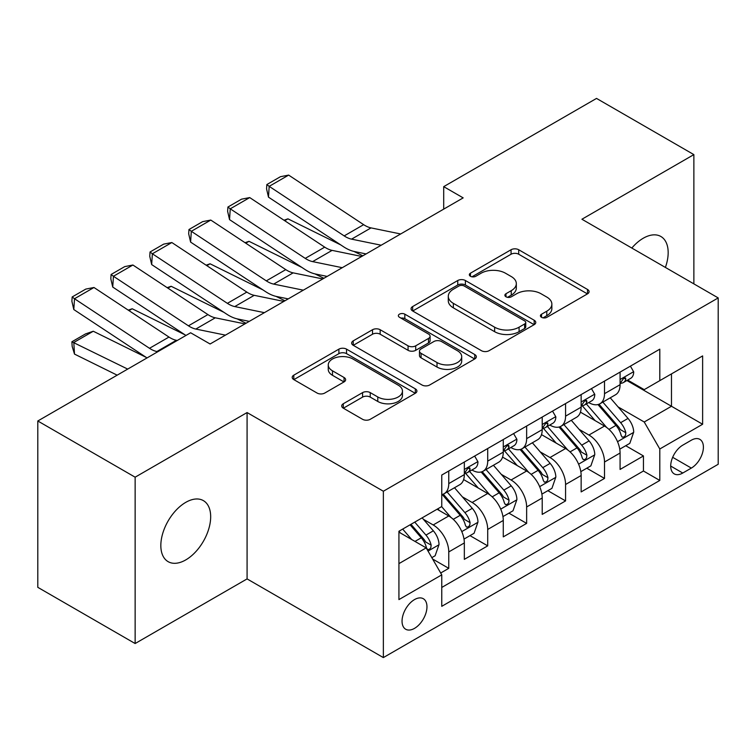 <?xml version="1.0" encoding="UTF-8"?>
<svg xmlns="http://www.w3.org/2000/svg" width="756" height="756" viewBox="0 0 756 756"><rect width="100%" height="100%" fill="white"/><g stroke="black" fill="none" stroke-linecap="round" stroke-linejoin="round"><path stroke-width="1.13" d="M541.542 317.312A3.78 2.183 0 0 0 546.89 317.312L587.497 293.867A5.405 3.118 0 0 0 589.085 291.665A5.405 3.118 0 0 0 587.497 289.454L518.71 249.745A5.405 3.118 0 0 0 511.065 249.745L470.459 273.181A3.78 2.183 0 0 0 469.344 274.73A3.78 2.183 0 0 0 470.459 276.271A3.78 2.183 0 0 0 475.807 276.271L481.062 273.237A17.293 9.989 0 0 1 505.518 273.237L511.254 276.545A17.293 9.989 0 0 1 516.32 283.613A17.293 9.989 0 0 1 511.254 290.673L506 293.706A3.78 2.183 0 0 0 504.895 295.246A3.78 2.183 0 0 0 506 296.796A3.78 2.183 0 0 0 511.349 296.796L516.603 293.763A17.293 9.989 0 0 1 541.06 293.763L546.796 297.07A17.293 9.989 0 0 1 551.861 304.129A17.293 9.989 0 0 1 546.796 311.188L541.542 314.222A3.78 2.183 0 0 0 540.436 315.772A3.78 2.183 0 0 0 541.542 317.312L541.542 314.222M185.759 559.913A35.239 20.346 120 0 0 208.779 528.86A35.239 20.346 120 0 0 203.373 500.623A35.239 20.346 120 0 0 185.759 502.362A35.239 20.346 120 0 0 162.729 533.424A35.239 20.346 120 0 0 168.134 561.661A35.239 20.346 120 0 0 185.759 559.913M665.393 267.426A35.239 20.346 120 0 0 660.867 236.486A35.239 20.346 120 0 0 643.252 238.234A35.239 20.346 120 0 0 631.818 248.044M414.505 628.368A17.624 10.178 120 0 0 426.015 612.832A17.624 10.178 120 0 0 423.313 598.714A17.624 10.178 120 0 0 414.505 599.593A17.624 10.178 120 0 0 402.995 615.119A17.624 10.178 120 0 0 405.688 629.238A17.624 10.178 120 0 0 414.505 628.368M343.29 403.751A5.405 3.118 0 0 0 341.703 405.963A5.405 3.118 0 0 0 343.29 408.164L362.587 419.306A5.405 3.118 0 0 0 370.232 419.306L415.327 393.271A5.405 3.118 0 0 0 416.906 391.069A5.405 3.118 0 0 0 415.327 388.858L346.531 349.14A5.405 3.118 0 0 0 338.896 349.14L293.791 375.174A5.405 3.118 0 0 0 292.213 377.386A5.405 3.118 0 0 0 293.791 379.588L317.104 393.054A5.405 3.118 0 0 0 324.749 393.054L344.046 381.912A5.405 3.118 0 0 0 345.634 379.701A5.405 3.118 0 0 0 344.046 377.499L332.489 370.818A14.459 8.344 0 0 1 328.255 364.921A14.459 8.344 0 0 1 337.176 357.21A14.459 8.344 0 0 1 352.939 359.015L398.223 385.163A14.459 8.344 0 0 1 402.457 391.069A14.459 8.344 0 0 1 393.536 398.781A14.459 8.344 0 0 1 377.783 396.966L370.232 392.61A5.405 3.118 0 0 0 362.587 392.61L343.29 403.751L343.29 408.164M247.08 412.559L135.135 477.187L37.8 420.988L37.8 587.336L135.135 643.536L247.08 578.907L383.358 657.588L383.358 491.239L247.08 412.559L247.08 578.907M693.866 283.869L693.866 154.611L581.922 219.24L718.2 297.921L383.358 491.239M693.866 154.611L596.522 98.412L443.706 186.647L443.706 209.119M37.8 420.988L190.625 332.763L210.092 343.999L463.173 197.883L443.706 186.647M481.44 350.69A5.405 3.118 0 0 0 489.085 350.69L534.18 324.655A5.405 3.118 0 0 0 535.768 322.443A5.405 3.118 0 0 0 534.18 320.242L465.394 280.523A5.405 3.118 0 0 0 457.749 280.523L412.653 306.558A5.405 3.118 0 0 0 411.066 308.76A5.405 3.118 0 0 0 412.653 310.971L481.44 350.69M400.982 318.134A3.78 2.183 0 0 1 404.819 318.663L404.819 314.165L474.759 354.545A5.405 3.118 0 0 1 476.337 356.756A5.405 3.118 0 0 1 474.759 358.958L429.663 385.002A5.405 3.118 0 0 1 422.018 385.002L353.222 345.284L353.222 340.871A5.405 3.118 0 0 0 351.644 343.073A5.405 3.118 0 0 0 353.222 345.284M353.222 340.871L372.519 329.729A5.405 3.118 0 0 1 380.164 329.729L408.07 345.832A5.405 3.118 0 0 0 415.705 345.832L428.51 338.442A5.405 3.118 0 0 0 430.098 336.231A5.405 3.118 0 0 0 428.51 334.029L399.47 317.255A3.78 2.183 0 0 1 398.355 315.715A3.78 2.183 0 0 1 400.689 313.693A3.78 2.183 0 0 1 404.819 314.165M440.682 573.01L448.762 568.342L432.612 559.015M423.417 519.315L433.188 524.957A22.028 12.72 60 0 1 448.762 551.937L464.335 542.94L464.335 559.355L487.705 545.86L469.986 535.635M462.351 496.834L472.131 502.475A22.028 12.72 60 0 1 487.705 529.455L503.279 520.459L503.279 536.873L526.639 523.388L508.92 513.154M501.285 474.352L511.065 480.003A22.028 12.72 60 0 1 526.639 506.974L542.213 497.987L542.213 514.392L565.573 500.907L547.854 490.682M540.219 451.88L549.999 457.522A22.028 12.72 60 0 1 565.573 484.492L581.147 475.505L581.147 491.91L604.507 478.425L604.507 462.02A22.028 12.72 -120 0 0 588.933 435.04L579.162 429.399M586.788 468.2L604.507 478.425M464.335 542.94A22.028 12.72 -120 0 0 448.762 515.97L437.081 509.223M503.279 520.459A22.028 12.72 -120 0 0 487.705 493.488L463.626 479.587M542.213 497.987A22.028 12.72 -120 0 0 526.639 471.007L502.56 457.106M581.147 475.505A22.028 12.72 -120 0 0 565.573 448.525L541.494 434.624M691.334 440.209L682.772 445.161A17.067 9.856 120 0 0 671.621 460.196A17.067 9.856 120 0 0 674.229 473.88A17.067 9.856 120 0 0 682.772 473.029L691.334 468.087A17.067 9.856 120 0 0 702.485 453.042A17.067 9.856 120 0 0 699.867 439.368A17.067 9.856 120 0 0 691.334 440.209M383.358 657.588L718.2 464.269L718.2 297.921M398.932 563.626L426.186 547.883L441.759 574.862L441.759 606.331L659.799 480.447L659.799 448.979L644.225 421.999L618.096 406.917M441.759 574.862L398.932 599.593L398.932 531.251L441.759 506.529L441.759 475.051L659.799 349.168L659.799 380.637L702.626 355.915L702.626 424.248L659.799 448.979M471.924 469.986L472.131 470.109A22.028 12.72 60 0 0 483.141 471.196L498.714 462.209A22.028 12.72 -120 0 0 503.279 452.126L503.279 439.538M510.858 447.514L511.065 447.628A22.028 12.72 60 0 0 522.075 448.724L537.648 439.727A22.028 12.72 -120 0 0 542.213 429.644L542.213 417.057M549.792 425.033L549.999 425.146A22.028 12.72 60 0 0 561.009 426.242L576.582 417.246A22.028 12.72 -120 0 0 581.147 407.163L581.147 394.575M441.759 587.45L643.441 471.007L643.441 455.944L620.081 469.438L620.081 453.024A22.028 12.72 -120 0 0 604.507 426.053L580.428 412.152M588.726 402.551L588.933 402.674A22.028 12.72 -120 0 0 599.943 403.761A22.028 12.72 -120 0 0 604.507 393.678L604.507 381.09M599.943 403.761L615.516 394.774A22.028 12.72 -120 0 0 620.081 384.691L620.081 372.094M448.762 471.007L448.762 483.594A22.028 12.72 60 0 1 444.207 493.677A22.028 12.72 60 0 1 441.759 494.566M444.207 493.677L459.78 484.69A22.028 12.72 -120 0 0 464.335 474.607L464.335 462.02M487.705 448.525L487.705 461.113A22.028 12.72 60 0 1 483.141 471.196M526.639 426.044L526.639 438.641A22.028 12.72 60 0 1 522.075 448.724M565.573 403.572L565.573 416.159A22.028 12.72 60 0 1 561.009 426.242M565.573 484.492L565.573 500.907M526.639 506.974L526.639 523.388M487.705 529.455L487.705 545.86M448.762 551.937L448.762 568.342M426.186 547.883L398.932 532.148M644.225 421.999L671.479 406.265L671.479 373.899L702.626 355.915M626.885 380.523L702.626 424.248M627.669 380.07L644.225 389.633L659.799 380.637M135.135 477.187L135.135 643.536M625.732 445.719L643.441 455.944M643.441 471.007L659.799 480.447M543.054 317.851L546.796 315.687A17.293 9.989 0 0 0 551.861 308.628L551.861 304.129M516.32 283.613L516.32 288.102A17.293 9.989 0 0 1 511.254 295.171L507.512 297.325M587.431 293.914L518.71 254.233A5.405 3.118 0 0 0 511.065 254.233L471.971 276.809M534.114 324.693L465.394 285.012A5.405 3.118 0 0 0 457.749 285.012L412.719 311.009M524.626 323.984A3.78 2.183 0 0 0 525.741 322.443A3.78 2.183 0 0 0 524.626 320.903L464.25 286.033A3.78 2.183 0 0 0 458.892 286.033L453.354 289.236A17.293 9.989 0 0 0 448.289 296.295A17.293 9.989 0 0 0 453.354 303.354L494.632 327.187A17.293 9.989 0 0 0 519.088 327.187L524.626 323.984L524.626 328.482A3.78 2.183 0 0 0 525.741 326.942L525.741 322.443M448.289 296.295L448.289 300.793A17.293 9.989 0 0 0 453.354 307.853L453.354 303.354M524.626 328.482L519.088 331.686A17.293 9.989 0 0 1 494.632 331.686L453.354 307.853M353.298 345.322L372.519 334.218L372.519 329.729M430.098 336.231L430.098 340.729A5.405 3.118 0 0 1 428.51 342.94L415.705 350.33A5.405 3.118 0 0 1 408.07 350.33L380.164 334.218A5.405 3.118 0 0 0 372.519 334.218M404.819 318.663L474.683 359.005M437.015 362.549A14.459 8.344 0 0 0 452.768 364.354A14.459 8.344 0 0 0 461.699 356.643A14.459 8.344 0 0 0 457.465 350.746L441.504 341.532A5.405 3.118 0 0 0 433.859 341.532L421.064 348.922A5.405 3.118 0 0 0 419.476 351.124A5.405 3.118 0 0 0 421.064 353.335L437.015 362.549L437.015 367.047A14.459 8.344 0 0 0 452.768 368.852A14.459 8.344 0 0 0 461.699 361.141L461.699 356.643M419.476 351.124L419.476 355.622A5.405 3.118 0 0 0 421.064 357.834L421.064 353.335M437.015 367.047L421.064 357.834M402.457 391.069L402.457 395.558A14.459 8.344 0 0 1 393.536 403.269A14.459 8.344 0 0 1 377.783 401.464L370.232 397.108A5.405 3.118 0 0 0 362.587 397.108L343.356 408.212M328.255 364.921L328.255 369.419A14.459 8.344 0 0 0 332.489 375.316L332.489 370.818M343.98 381.95L332.489 375.316M415.252 393.318L346.531 353.638A5.405 3.118 0 0 0 338.896 353.638L293.867 379.635M619.759 449.168L629.814 443.356L633.708 432.12A14.591 8.42 -120 0 0 628.028 418.418L610.234 397.817M283.963 220.213L287.951 218.843L340.805 244.944M353.931 251.427L362.823 255.821M606.671 427.471L586.344 403.931M595.104 420.62L583.301 406.955A34.965 20.185 -120 0 0 582.215 405.736M597.958 404.555L615.96 425.382A14.591 8.42 60 0 1 621.158 435.437L622.216 437.166L624.191 436.892L625.514 435.286L625.826 432.744A14.591 8.42 -120 0 0 620.629 422.689L602.834 402.088M599.017 404.214L618.351 426.601A7.437 4.29 60 0 1 620.232 429.502L625.826 432.744M287.951 218.843L284.71 220.705M381.194 245.218L351.559 239.142A27.528 15.895 60 0 1 344.178 235.9L269.183 186.345L268.484 197.146L343.479 246.711A41.297 23.842 -120 0 0 354.545 251.559L366.093 253.931M630.4 366.14L633.708 371.876A14.591 8.42 60 0 1 630.684 378.331L623.294 382.602A14.591 8.42 -120 0 0 625.826 379.238L625.524 377.943L623.7 378.312L621.158 381.941A14.591 8.42 60 0 1 620.081 384.01M400.661 233.973L371.026 227.896A27.528 15.895 60 0 1 363.645 224.664L288.65 175.099L269.183 186.345L266.84 184.559L280.467 176.696L288.65 175.099M620.572 383.283L620.629 383.283A14.591 8.42 -120 0 0 623.294 382.602M268.484 197.146L266.566 188.877L266.84 184.559M580.816 471.649L590.88 465.838L594.774 454.602A14.591 8.42 -120 0 0 589.094 440.899L571.3 420.298M245.029 242.695L249.017 241.315L301.871 267.426M314.997 273.908L323.889 278.293M567.737 449.952L547.401 426.412M556.17 443.101L544.367 429.436A34.965 20.185 -120 0 0 543.28 428.217M559.024 427.036L577.017 447.864A14.591 8.42 60 0 1 582.224 457.919L583.282 459.648L585.257 459.374L586.571 457.767L586.892 455.216A14.591 8.42 -120 0 0 581.695 445.171L563.9 424.57M560.083 426.696L579.417 449.073A7.437 4.29 60 0 1 581.288 451.984L586.892 455.216M249.017 241.315L245.776 243.186M541.882 494.131L551.946 488.319L555.84 477.074A14.591 8.42 -120 0 0 550.151 463.381L532.366 442.78M206.095 265.176L210.073 263.797L262.937 289.907M276.063 296.38L284.955 300.775M528.803 472.434L508.467 448.894M517.227 465.573L505.433 451.918A34.965 20.185 -120 0 0 504.346 450.699M520.09 449.508L538.083 470.345A14.591 8.42 60 0 1 543.29 480.4L544.348 482.13L546.323 481.846L547.637 480.249L547.958 477.697A14.591 8.42 -120 0 0 542.761 467.643L524.966 447.051M521.149 449.168L540.483 471.555A7.437 4.29 60 0 1 542.354 474.466L547.958 477.697M210.073 263.797L206.842 265.668M502.948 516.603L513.012 510.801L516.906 499.555A14.591 8.42 -120 0 0 511.217 485.853L493.432 465.261M167.161 287.649L171.139 286.278L224.003 312.379M237.129 318.862L246.021 323.256M489.869 494.915L469.533 471.375M478.293 488.055L466.49 474.39A34.965 20.185 -120 0 0 465.412 473.18M481.156 471.99L499.149 492.827A14.591 8.42 60 0 1 504.356 502.872L505.414 504.602L507.38 504.328L508.703 502.721L509.024 500.179A14.591 8.42 -120 0 0 503.817 490.124L486.032 469.533M482.215 471.649L501.549 494.037A7.437 4.29 60 0 1 503.42 496.947L509.024 500.179M171.139 286.278L167.908 288.149M464.014 539.085L474.078 533.273L477.962 522.037A14.591 8.42 -120 0 0 472.283 508.334L454.498 487.733M128.227 310.13L132.206 308.76L185.069 334.861M450.926 517.387L441.617 506.605M439.359 510.536L437.847 508.788M442.222 494.471L460.215 515.299A14.591 8.42 60 0 1 465.412 525.354L466.48 527.083L468.446 526.809L469.769 525.203L470.09 522.661A14.591 8.42 -120 0 0 464.883 512.606L447.098 492.005M443.281 494.131L462.615 516.518A7.437 4.29 60 0 1 464.486 519.419L470.09 522.661M132.206 308.76L128.974 310.621M342.251 267.69L312.625 261.614A27.528 15.895 60 0 1 305.244 258.382L230.249 208.817L229.54 219.627L304.545 269.193A41.297 23.842 -120 0 0 315.611 274.041L327.159 276.412M591.466 388.622L594.774 394.349A14.591 8.42 60 0 1 591.75 400.812L584.35 405.084A14.591 8.42 -120 0 0 586.892 401.719L586.59 400.425L584.766 400.784L582.224 404.413A14.591 8.42 60 0 1 581.147 406.492M361.718 256.454L332.092 250.378A27.528 15.895 60 0 1 324.711 247.146L249.716 197.581L230.249 208.817L227.906 207.04L241.533 199.168L249.716 197.581M581.638 405.764L581.695 405.764A14.591 8.42 -120 0 0 584.35 405.084M229.54 219.627L227.632 211.359L227.906 207.04M303.317 290.172L273.691 284.095A27.528 15.895 60 0 1 266.31 280.863L191.315 231.298L190.606 242.1L265.611 291.665A41.297 23.842 -120 0 0 276.677 296.522L288.225 298.885M552.532 411.103L555.84 416.83A14.591 8.42 60 0 1 552.816 423.284L545.416 427.556A14.591 8.42 -120 0 0 547.958 424.201L547.656 422.906L545.832 423.265L543.29 426.894A14.591 8.42 60 0 1 542.213 428.973M322.784 278.936L293.158 272.859A27.528 15.895 60 0 1 285.777 269.627L210.782 220.062L191.315 231.298L188.972 229.522L202.599 221.65L210.782 220.062M542.695 428.246L542.761 428.246A14.591 8.42 -120 0 0 545.416 427.556M190.606 242.1L188.688 233.84L188.972 229.522M264.383 312.653L234.757 306.577A27.528 15.895 60 0 1 227.376 303.345L152.372 253.78L151.672 264.581L226.677 314.146A41.297 23.842 -120 0 0 237.743 318.994L249.291 321.366M513.589 433.575L516.906 439.312A14.591 8.42 60 0 1 513.882 445.766L506.482 450.037A14.591 8.42 -120 0 0 509.024 446.673L508.712 445.378L506.889 445.747L504.356 449.376A14.591 8.42 60 0 1 503.279 451.455M283.85 301.417L254.224 295.331A27.528 15.895 60 0 1 246.843 292.1L171.839 242.534L152.372 253.78L150.038 251.994L163.665 244.131L171.839 242.534M503.761 450.718L503.817 450.718A14.591 8.42 -120 0 0 506.482 450.037M151.672 264.581L149.754 256.322L150.038 251.994M225.449 335.135L195.813 329.058A27.528 15.895 60 0 1 188.442 325.817L113.438 276.261L112.738 287.063L185.957 335.456M209.535 343.678L210.357 343.848M474.655 456.057L477.962 461.793A14.591 8.42 60 0 1 474.948 468.248L467.548 472.519A14.591 8.42 -120 0 0 470.09 469.155L469.778 467.86L467.955 468.229L465.412 471.857A14.591 8.42 60 0 1 464.335 473.927M244.916 323.889L215.28 317.813A27.528 15.895 60 0 1 207.909 314.581L132.905 265.016L113.438 276.261L111.104 274.475L124.731 266.613L132.905 265.016M464.827 473.199L464.883 473.199A14.591 8.42 -120 0 0 467.548 472.519M112.738 287.063L110.82 278.803L111.104 274.475M431.827 557.663L435.135 555.755L439.028 544.518A14.591 8.42 -120 0 0 433.349 530.816L422.15 517.851M93.272 331.241L73.804 342.477L74.504 354.091L72.17 346.428L71.886 341.778L85.513 333.916L93.272 331.241L146.135 357.342M411.689 539.519L402.683 529.087M71.886 341.778L127.698 369.089M117.171 375.165L74.504 354.091M400.425 533.018L398.932 531.288M410.073 524.815L421.281 537.781A14.591 8.42 60 0 1 426.478 547.835L427.546 549.565L429.512 549.291L430.835 547.684L431.156 545.133A14.591 8.42 -120 0 0 425.949 535.087L414.751 522.122M410.98 524.295L423.681 538.99A7.437 4.29 60 0 1 425.552 541.901L431.156 545.133M157.787 351.72L156.879 351.531A27.528 15.895 60 0 1 149.499 348.299L74.504 298.733L73.804 309.544L147.023 357.928M177.254 340.483L176.346 340.295A27.528 15.895 60 0 1 168.975 337.063L93.971 287.497L74.504 298.733L72.17 296.957L85.797 289.085L93.971 287.497M73.804 309.544L71.886 301.275L72.17 296.957M433.188 524.957L448.762 515.97M472.131 502.475L487.705 493.488M511.065 480.003L526.639 471.007M549.999 457.522L565.573 448.525M588.933 435.04L604.507 426.053M604.507 393.678L620.081 384.691M448.762 483.594L464.335 474.607M487.705 461.113L503.279 452.126M526.639 438.641L542.213 429.644M565.573 416.159L581.147 407.163M604.507 462.02L620.081 453.024M672.66 457.304L691.334 468.087M670.695 466.065L682.772 473.029M546.796 315.687L546.796 311.188M506 296.796L506 293.706M511.254 295.171L511.254 290.673M470.459 276.271L470.459 273.181M511.065 254.233L511.065 249.745M518.71 254.233L518.71 249.745M587.497 293.867L587.497 289.454M412.653 310.971L412.653 306.558M457.749 285.012L457.749 280.523M465.394 285.012L465.394 280.523M534.18 324.655L534.18 320.242M494.632 331.686L494.632 327.187M519.088 331.686L519.088 327.187M380.164 334.218L380.164 329.729M408.07 350.33L408.07 345.832M415.705 350.33L415.705 345.832M428.51 342.94L428.51 338.442M474.759 358.958L474.759 354.545M362.587 397.108L362.587 392.61M370.232 397.108L370.232 392.61M377.783 401.464L377.783 396.966M344.046 381.912L344.046 377.499M293.791 379.588L293.791 375.174M338.896 353.638L338.896 349.14M346.531 353.638L346.531 349.14M415.327 393.271L415.327 388.858M617.529 441.684L633.613 432.404M620.629 422.689L628.028 418.418M608.996 429.408L615.96 425.382M633.613 371.706L620.081 379.521M351.559 239.142L371.026 227.896M344.178 235.9L363.645 224.664M623.946 378.151L625.826 379.238M578.595 464.165L594.679 454.876M581.695 445.171L589.094 440.899M570.062 451.88L577.017 447.864M539.661 486.647L555.745 477.357M542.761 467.643L550.151 463.381M531.128 474.362L538.083 470.345M500.727 509.119L516.802 499.839M503.817 490.124L511.217 485.853M492.194 496.843L499.149 492.827M461.784 531.6L477.868 522.32M464.883 512.606L472.283 508.334M453.25 519.325L460.215 515.299M594.679 394.188L581.147 401.994M312.625 261.614L332.092 250.378M305.244 258.382L324.711 247.146M585.012 400.633L586.892 401.719M555.745 416.66L542.213 424.475M273.691 284.095L293.158 272.859M266.31 280.863L285.777 269.627M546.078 423.114L547.958 424.201M516.802 439.141L503.279 446.957M234.757 306.577L254.224 295.331M227.376 303.345L246.843 292.1M507.144 445.586L509.024 446.673M477.868 461.623L464.335 469.438M195.813 329.058L215.28 317.813M188.442 325.817L207.909 314.581M468.2 468.068L470.09 469.155M428.028 551.086L438.934 544.793M425.949 535.087L433.349 530.816M414.978 541.419L421.281 537.781M156.879 351.531L176.346 340.295M149.499 348.299L168.975 337.063"/></g></svg>
